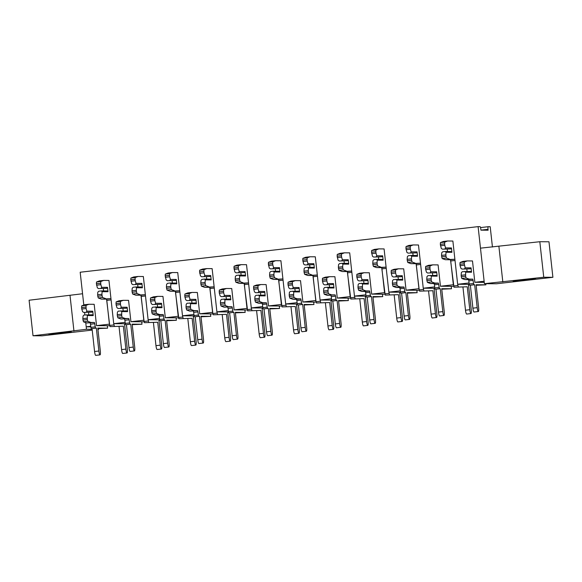 <?xml version="1.0" encoding="UTF-8"?>
<svg xmlns="http://www.w3.org/2000/svg" width="582" height="582" viewBox="0 0 582 582"><rect width="100%" height="100%" fill="white"/><g stroke="black" fill="none" stroke-linecap="round" stroke-linejoin="round"><path stroke-width="0.87" d="M526.484 279.942L513.186 281.164L531.519 278.953L535.593 278.691L526.484 279.942M62.187 333.137L48.895 334.366L67.228 332.147L71.295 331.893L62.187 333.137M492.437 247.023L490.197 226.718L488.24 226.704A2.641 0.487 83.5 0 0 488.036 229.323L488.131 230.203L480.943 230.152L480.841 229.279A2.641 0.487 83.5 0 0 480.063 226.653L478.098 226.638L484.129 281.237L474.847 282.299L472.489 260.947L467.186 260.918L464.349 262.002L464.232 263.748L465.171 267.807L471.056 267.851L471.544 272.223L465.658 272.18L465.615 276.239L466.109 277.985L469.201 279.113L472.766 279.134L473.835 284.743L474.657 284.743L470.358 285.238L472.89 308.162L477.189 307.674A3.878 0.713 83.5 0 0 478.346 311.523A3.878 0.713 83.5 0 0 478.622 307.682L476.098 284.758L485.905 284.824L476.149 285.275M470.962 313.56L466.662 314.054A3.878 0.713 -96.5 0 1 465.498 310.199L469.798 309.704A3.878 0.713 83.5 0 0 470.962 313.56A3.878 0.713 83.5 0 0 471.238 309.719L468.437 284.343L457.648 284.271L452.876 241.043L447.58 241.006L444.735 242.097L444.626 243.843L440.327 244.338L440.436 242.592L443.28 241.501L447.58 241.006M457.648 284.271L469.063 282.961M83.808 305.048L80.185 272.231L478.098 226.638M92.123 329.317L86.485 329.281L85.75 322.646M84.899 314.942L84.623 312.432M90.807 326.858L86.209 326.829L90.748 326.306M107.59 328.168L107.321 325.716L96.532 325.644L94.175 304.299L88.879 304.262L86.034 305.354L86.078 308.525L86.856 311.152L92.742 311.195L93.229 315.568L87.344 315.531L87.3 319.583L87.795 321.329L90.887 322.457L94.451 322.486L95.528 328.088L96.343 328.095L92.043 328.583L94.575 351.513L98.875 351.019A3.878 0.713 83.5 0 0 100.031 354.875A3.878 0.713 83.5 0 0 100.315 351.026L97.783 328.103L107.59 328.168L97.841 328.626M96.532 325.644L109.423 324.167L106.673 299.264M127.036 352.968L122.737 353.456A3.878 0.713 -96.5 0 1 121.58 349.607L125.879 349.113A3.878 0.713 83.5 0 0 127.036 352.968A3.878 0.713 83.5 0 0 127.32 349.12L124.519 323.745L113.723 323.672L108.95 280.451L103.654 280.415L100.817 281.506L100.701 283.252L96.401 283.74L96.517 282.001L99.355 280.91L103.654 280.415M113.723 323.672L125.137 322.37M141.979 324.225L141.71 321.781L130.921 321.708L128.564 300.356L123.268 300.319L120.423 301.411L120.474 304.582L121.252 307.216L127.138 307.252L127.618 311.625L121.733 311.588L121.689 315.64L122.191 317.394L125.275 318.521L128.84 318.543L129.917 324.145L130.732 324.152L126.432 324.647L128.964 347.57L133.263 347.076A3.878 0.713 83.5 0 0 134.427 350.931A3.878 0.713 83.5 0 0 134.704 347.083L132.172 324.159L141.979 324.225L132.23 324.683M130.921 321.708L143.819 320.231L141.07 295.321M161.432 349.025L157.133 349.52A3.878 0.713 -96.5 0 1 155.969 345.664L160.268 345.17A3.878 0.713 83.5 0 0 161.432 349.025A3.878 0.713 83.5 0 0 161.709 345.184L158.908 319.809L148.119 319.736L143.347 276.508L138.05 276.472L135.206 277.563L135.097 279.309L130.797 279.804L130.906 278.058L133.751 276.967L138.05 276.472M148.119 319.736L159.533 318.427M176.375 320.289L176.106 317.837L165.317 317.765L162.96 296.413L157.657 296.376L154.819 297.467L154.863 300.647L155.641 303.273L161.527 303.309L162.014 307.689L156.129 307.645L156.085 311.705L156.58 313.451L159.672 314.578L163.236 314.6L164.306 320.209L165.128 320.209L160.828 320.704L163.36 343.627L167.66 343.14A3.878 0.713 83.5 0 0 168.816 346.988A3.878 0.713 83.5 0 0 169.093 343.147L166.568 320.224L176.375 320.289L166.619 320.74M165.317 317.765L178.208 316.288L175.458 291.378M195.821 345.082L191.522 345.577A3.878 0.713 -96.5 0 1 190.365 341.721L194.664 341.234A3.878 0.713 83.5 0 0 195.821 345.082A3.878 0.713 83.5 0 0 196.098 341.241L193.297 315.866L182.508 315.793L177.736 272.572L172.439 272.536L169.595 273.627L169.486 275.366L165.186 275.861L165.303 274.115L168.14 273.023L172.439 272.536M182.508 315.793L193.922 314.484M210.764 316.346L210.495 313.894L199.706 313.822L197.349 292.477L192.053 292.44L189.208 293.532L189.259 296.704L190.038 299.33L195.923 299.374L196.403 303.746L190.518 303.709L190.474 307.762L190.976 309.508L194.061 310.635L197.625 310.664L198.702 316.266L199.517 316.273L195.217 316.761L197.749 339.692L202.049 339.197A3.878 0.713 83.5 0 0 203.213 343.053A3.878 0.713 83.5 0 0 203.489 339.204L200.957 316.281L210.764 316.346L201.016 316.804M199.706 313.822L212.605 312.345L209.855 287.443M230.217 341.147L225.918 341.634A3.878 0.713 -96.5 0 1 224.754 337.786L229.053 337.291A3.878 0.713 83.5 0 0 230.217 341.147A3.878 0.713 83.5 0 0 230.494 337.298L227.693 311.923L216.904 311.857L212.132 268.629L206.836 268.593L203.991 269.684L203.882 271.43L199.582 271.918L199.691 270.179L202.536 269.088L206.836 268.593M216.904 311.857L228.319 310.548M245.16 312.403L244.891 309.959L234.095 309.886L231.738 288.534L226.442 288.497L223.604 289.589L223.648 292.761L224.426 295.394L230.312 295.43L230.799 299.81L224.914 299.766L224.87 303.819L225.365 305.572L228.457 306.699L232.014 306.721L233.091 312.323L233.913 312.33L229.614 312.825L232.145 335.749L236.445 335.254A3.878 0.713 83.5 0 0 237.602 339.11A3.878 0.713 83.5 0 0 237.878 335.268L235.346 312.338L245.16 312.403L235.404 312.861M234.095 309.886L246.994 308.409L244.244 283.499M264.606 337.204L260.307 337.698A3.878 0.713 -96.5 0 1 259.15 333.842L263.45 333.348A3.878 0.713 83.5 0 0 264.606 337.204A3.878 0.713 83.5 0 0 264.883 333.362L262.082 307.987L251.293 307.914L246.521 264.686L241.224 264.65L238.38 265.741L238.271 267.487L233.971 267.982L234.08 266.236L236.925 265.145L241.224 264.65M251.293 307.914L262.708 306.605M279.549 308.467L279.28 306.016L268.491 305.943L266.134 284.591L260.838 284.554L257.993 285.646L258.037 288.825L258.823 291.451L264.708 291.487L265.188 295.867L259.303 295.823L259.259 299.883L259.761 301.629L262.846 302.756L266.411 302.778L267.487 308.387L268.302 308.387L264.002 308.882L266.534 331.805L270.834 331.318A3.878 0.713 83.5 0 0 271.998 335.167A3.878 0.713 83.5 0 0 272.274 331.325L269.742 308.402L279.549 308.467L269.801 308.918M268.491 305.943L281.39 304.466L278.64 279.556M299.002 333.26L294.703 333.755A3.878 0.713 -96.5 0 1 293.539 329.899L297.839 329.412A3.878 0.713 83.5 0 0 299.002 333.26A3.878 0.713 83.5 0 0 299.279 329.419L296.478 304.044L285.689 303.971L280.917 260.751L275.621 260.714L272.776 261.805L272.66 263.544L268.367 264.039L268.477 262.293L271.321 261.202L275.621 260.714M285.689 303.971L297.096 302.662M313.945 304.524L313.669 302.073L302.88 302L300.523 280.655L295.227 280.619L292.382 281.71L292.433 284.882L293.212 287.508L299.097 287.552L299.577 291.924L293.699 291.888L293.655 295.94L294.15 297.686L297.235 298.821L300.799 298.842L301.876 304.444L302.698 304.451L298.399 304.939L300.93 327.87L305.223 327.375A3.878 0.713 83.5 0 0 306.387 331.231A3.878 0.713 83.5 0 0 306.663 327.382L304.131 304.459L313.945 304.524L304.19 304.983M302.88 302L315.779 300.523L313.029 275.621M333.391 329.325L329.092 329.819A3.878 0.713 -96.5 0 1 327.935 325.964L332.227 325.469A3.878 0.713 83.5 0 0 333.391 329.325A3.878 0.713 83.5 0 0 333.668 325.476L330.867 300.101L320.078 300.036L315.306 256.808L310.01 256.771L307.165 257.862L307.056 259.608L302.756 260.096L302.866 258.357L305.71 257.266L310.01 256.771M320.078 300.036L331.493 298.726M348.334 300.581L348.065 298.137L337.276 298.064L334.919 276.712L329.623 276.676L326.778 277.767L326.822 280.939L327.608 283.572L333.493 283.609L333.973 287.988L328.088 287.945L328.044 291.997L328.539 293.75L331.631 294.878L335.196 294.899L336.272 300.501L337.087 300.508L332.788 301.003L335.319 323.927L339.619 323.432A3.878 0.713 83.5 0 0 340.776 327.288A3.878 0.713 83.5 0 0 341.059 323.447L338.528 300.516L348.334 300.581L338.586 301.04M337.276 298.064L350.175 296.587L347.425 271.678M367.78 325.382L363.481 325.876A3.878 0.713 -96.5 0 1 362.324 322.021L366.624 321.526A3.878 0.713 83.5 0 0 367.78 325.382A3.878 0.713 83.5 0 0 368.064 321.54L365.263 296.165L354.467 296.093L349.702 252.864L344.399 252.828L341.561 253.919L341.445 255.665L337.145 256.16L337.262 254.414L340.106 253.323L344.399 252.828M354.467 296.093L365.882 294.783M382.723 296.645L382.454 294.194L371.665 294.121L369.308 272.769L364.012 272.732L361.167 273.824L361.218 277.003L361.997 279.629L367.882 279.666L368.362 284.045L362.477 284.001L362.44 288.061L362.935 289.807L366.02 290.935L369.585 290.956L370.661 296.565L371.476 296.565L367.184 297.06L369.708 319.984L374.008 319.496A3.878 0.713 83.5 0 0 375.172 323.345A3.878 0.713 83.5 0 0 375.448 319.503L372.917 296.58L382.723 296.645L372.975 297.096M371.665 294.121L384.564 292.644L381.814 267.735M402.177 321.439L397.877 321.933A3.878 0.713 -96.5 0 1 396.713 318.078L401.013 317.59A3.878 0.713 83.5 0 0 402.177 321.439A3.878 0.713 83.5 0 0 402.453 317.597L399.652 292.222L388.863 292.149L384.091 248.929L378.795 248.892L375.95 249.984L375.841 251.722L371.542 252.217L371.651 250.471L374.495 249.387L378.795 248.892M388.863 292.149L400.278 290.84M417.119 292.702L416.85 290.251L406.061 290.178L403.704 268.833L398.408 268.797L395.564 269.888L395.607 273.06L396.386 275.686L402.271 275.73L402.759 280.102L396.873 280.066L396.829 284.118L397.324 285.864L400.416 286.999L403.981 287.021L405.057 292.622L405.872 292.63L401.573 293.117L404.104 316.048L408.404 315.553A3.878 0.713 83.5 0 0 409.561 319.409A3.878 0.713 83.5 0 0 409.844 315.56L407.313 292.637L417.119 292.702L407.371 293.161M406.061 290.178L418.953 288.701L416.203 263.799M436.565 317.503L432.266 317.998A3.878 0.713 -96.5 0 1 431.109 314.142L435.409 313.647A3.878 0.713 83.5 0 0 436.565 317.503A3.878 0.713 83.5 0 0 436.849 313.654L434.041 288.279L423.252 288.214L418.48 244.986L413.184 244.949L410.346 246.041L410.23 247.787L405.93 248.274L406.047 246.535L408.884 245.444L413.184 244.949M423.252 288.214L434.667 286.904M451.508 288.759L451.239 286.315L440.45 286.242L438.093 264.89L432.797 264.854L429.953 265.945L430.003 269.124L430.782 271.75L436.667 271.787L437.147 276.166L431.262 276.123L431.218 280.175L431.72 281.928L434.805 283.056L438.37 283.078L439.446 288.679L440.261 288.687L435.962 289.181L438.493 312.105L442.793 311.61A3.878 0.713 83.5 0 0 443.957 315.466A3.878 0.713 83.5 0 0 444.233 311.625L441.702 288.694L451.508 288.759L441.76 289.218M440.45 286.242L453.349 284.765L450.599 259.856M107.335 325.876L109.722 325.6M124.533 323.905L125.312 323.818M141.732 321.933L144.11 321.664M158.922 319.962L159.701 319.874M176.12 317.99L178.507 317.721M193.319 316.026L194.097 315.931M210.509 314.054L212.896 313.778M227.708 312.083L228.486 311.996M244.906 310.111L247.285 309.842M262.104 308.14L262.882 308.053M279.295 306.168L281.681 305.899M296.493 304.204L297.271 304.11M313.691 302.233L316.07 301.956M330.889 300.261L331.667 300.174M348.08 298.29L350.466 298.02M365.278 296.318L366.056 296.231M382.476 294.347L384.855 294.077M399.667 292.382L400.445 292.288M416.865 290.411L419.251 290.134M434.063 288.439L434.841 288.352M451.261 286.468L453.64 286.199M468.452 284.496L469.23 284.409M484.253 282.365L474.847 282.299M484.399 283.689L496.497 283.769L552.9 277.301L543.748 277.243L484.399 283.689L484.129 281.237M92.211 330.089L42.18 335.821L33.021 335.763L29.1 300.232L82.564 293.75M552.9 277.301L548.979 241.777L539.82 241.719L480.477 248.158M543.748 277.243L539.82 241.719M97.921 329.354L98.584 329.361L98.496 328.626M98.584 329.361L97.929 329.434M86.485 329.281L33.021 335.763M488.24 226.704A2.641 0.487 83.5 0 0 488.225 226.704L480.543 227.584L488.218 226.704M73.95 331.071L70.029 295.547M502.819 281.935L498.898 246.404M125.879 349.113L123.348 326.189L110.056 326.618L109.692 325.396L106.564 299.141L110.864 298.653L101.37 299.104L98.278 297.977L97.783 296.231L102.083 295.736L101.923 294.303L97.623 294.798L97.827 292.179L98.751 291.204L101.333 290.905L107.052 290.949L108.012 291.72L107.525 287.348L106.761 288.323L98.46 288.577L97.34 287.799L96.401 283.74M96.561 285.173L100.861 284.678L100.701 283.252M98.46 288.577L106.761 288.323M103.567 290.927L103.312 288.614M97.783 296.231L97.623 294.798M106.564 299.141L101.37 299.104M109.692 325.396L113.992 324.902L113.854 323.679M123.348 326.189L110.056 326.618M121.58 349.607L119.048 326.684M100.861 284.678L101.639 287.312L107.525 287.348M108.012 291.72L102.126 291.684L101.923 294.303M102.083 295.736L102.578 297.482L105.669 298.617M113.992 324.902L114.356 326.131M101.639 287.312L101.042 288.286M101.333 290.905L102.126 291.684M100.031 354.875L95.732 355.362A3.878 0.713 -96.5 0 1 94.575 351.513M85.925 307.092L81.626 307.587L81.735 305.841L84.579 304.75L88.879 304.262M81.626 307.587L81.778 309.02L86.078 308.525M91.985 312.17L83.677 312.425L91.985 312.17L92.742 311.195M88.529 312.454L88.784 314.767M87.14 318.15L82.84 318.645L83.044 316.019L83.968 315.051L92.269 314.789L93.229 315.568M82.84 318.645L83 320.078L87.3 319.583M90.887 322.457L86.587 322.952L94.451 322.486M94.815 323.708L90.516 324.203L90.865 327.353L95.164 326.858M95.528 328.088L92.043 328.583M96.343 328.095L98.875 351.019M83.677 312.425L82.564 311.646L81.778 309.02M91.229 328.583L90.865 327.353M90.516 324.203L90.152 322.974M86.587 322.952L83.495 321.824L83 320.078M86.856 311.152L86.26 312.127M86.551 314.753L87.344 315.531M134.427 350.931L130.128 351.426A3.878 0.713 -96.5 0 1 128.964 347.57M120.314 303.157L116.014 303.644L116.124 301.905L118.968 300.814L123.268 300.319M116.014 303.644L116.174 305.077L120.474 304.582M126.374 308.227L118.073 308.482L126.374 308.227L127.138 307.252M122.926 308.518L123.18 310.832M121.536 314.207L117.237 314.702L117.433 312.083L118.364 311.108L126.665 310.853L127.618 311.625M117.237 314.702L117.397 316.135L121.689 315.64M125.275 318.521L120.976 319.016L128.84 318.543M129.204 319.773L124.904 320.26L125.254 323.41L129.553 322.923M129.917 324.145L126.432 324.647M130.732 324.152L133.263 347.076M118.073 308.482L116.953 307.703L116.174 305.077M125.617 324.64L125.254 323.41M124.904 320.26L124.541 319.038M120.976 319.016L117.891 317.881L117.397 316.135M121.252 307.216L120.649 308.191M120.94 310.817L121.733 311.588M168.816 346.988L164.517 347.483A3.878 0.713 -96.5 0 1 163.36 343.627M154.703 299.213L150.403 299.708L150.52 297.962L153.364 296.871L157.657 296.376M150.403 299.708L150.563 301.134L154.863 300.647M160.763 304.284L152.462 304.546L160.763 304.284L161.527 303.309M157.315 304.575L157.569 306.889M155.925 310.271L151.626 310.766L151.829 308.14L152.753 307.165L161.054 306.91L162.014 307.689M151.626 310.766L151.786 312.192L156.085 311.705M159.672 314.578L155.372 315.073L158.937 315.095L163.236 314.6M163.6 315.83L159.301 316.324L159.643 319.474L163.942 318.98M164.306 320.209L160.828 320.704M165.128 320.209L167.66 343.14M152.462 304.546L151.342 303.768L150.563 301.134M160.014 320.697L159.643 319.474M159.301 316.324L158.937 315.095M155.372 315.073L152.28 313.945L151.786 312.192M155.641 303.273L155.045 304.248M155.336 306.874L156.129 307.645M203.213 343.053L198.913 343.54A3.878 0.713 -96.5 0 1 197.749 339.692M189.099 295.27L184.8 295.765L184.909 294.019L187.753 292.928L192.053 292.44M184.8 295.765L184.96 297.198L189.259 296.704M195.159 300.348L186.858 300.603L195.159 300.348L195.923 299.374M191.711 300.632L191.965 302.946M190.321 306.328L186.022 306.823L186.218 304.197L187.149 303.229L195.45 302.967L196.403 303.746M186.022 306.823L186.175 308.256L190.474 307.762M194.061 310.635L189.761 311.13L197.625 310.664M197.989 311.887L193.69 312.381L194.039 315.531L198.338 315.037M198.702 316.266L195.217 316.761M199.517 316.273L202.049 339.197M186.858 300.603L185.738 299.825L184.96 297.198M194.403 316.761L194.039 315.531M193.69 312.381L193.326 311.152M189.761 311.13L186.677 310.002L186.175 308.256M190.038 299.33L189.434 300.305M189.725 302.931L190.518 303.709M237.602 339.11L233.302 339.604A3.878 0.713 -96.5 0 1 232.145 335.749M223.488 291.335L219.188 291.822L219.305 290.083L222.142 288.992L226.442 288.497M219.188 291.822L219.349 293.255L223.648 292.761M229.548 296.405L221.247 296.66L229.548 296.405L230.312 295.43M226.1 296.696L226.354 299.01M224.71 302.385L220.411 302.88L220.614 300.261L221.538 299.286L229.839 299.032L230.799 299.81M220.411 302.88L220.571 304.313L224.87 303.819M228.457 306.699L224.157 307.194L232.014 306.721M232.378 307.951L228.086 308.438L228.428 311.588L232.727 311.101M233.091 312.323L229.614 312.825M233.913 312.33L236.445 335.254M221.247 296.66L220.127 295.882L219.349 293.255M228.791 312.818L228.428 311.588M228.086 308.438L227.722 307.216M224.157 307.194L221.065 306.059L220.571 304.313M224.426 295.394L223.83 296.369M224.121 298.995L224.914 299.766M271.998 335.167L267.698 335.661A3.878 0.713 -96.5 0 1 266.534 331.805M257.884 287.392L253.585 287.886L253.694 286.14L256.538 285.049L260.838 284.554M253.585 287.886L253.745 289.319L258.037 288.825M263.944 292.462L255.643 292.724L263.944 292.462L264.708 291.487M260.489 292.753L260.751 295.067M259.106 298.45L254.807 298.944L255.003 296.318L255.935 295.343L264.235 295.089L265.188 295.867M254.807 298.944L254.96 300.37L259.259 299.883M262.846 302.756L258.546 303.251L262.111 303.273L266.411 302.778M266.774 304.008L262.475 304.502L262.824 307.652L267.123 307.158M267.487 308.387L264.002 308.882M268.302 308.387L270.834 331.318M255.643 292.724L254.523 291.946L253.745 289.319M263.188 308.875L262.824 307.652M262.475 304.502L262.111 303.273M258.546 303.251L255.462 302.123L254.96 300.37M258.823 291.451L258.219 292.426M258.51 295.052L259.303 295.823M306.387 331.231L302.087 331.718A3.878 0.713 -96.5 0 1 300.93 327.87M292.273 283.449L287.974 283.943L288.09 282.197L290.927 281.113L295.227 280.619M287.974 283.943L288.134 285.376L292.433 284.882M298.333 288.527L290.032 288.781L298.333 288.527L299.097 287.552M294.885 288.81L295.139 291.124M293.495 294.507L289.196 295.001L289.4 292.375L290.323 291.407L298.624 291.146L299.577 291.924M289.196 295.001L289.356 296.434L293.655 295.94M297.235 298.821L292.942 299.308L296.5 299.33L300.799 298.842M301.163 300.065L296.864 300.559L297.213 303.709L301.512 303.215M301.876 304.444L298.399 304.939M302.698 304.451L305.223 327.375M290.032 288.781L288.912 288.003L288.134 285.376M297.577 304.939L297.213 303.709M296.864 300.559L296.5 299.33M292.942 299.308L289.851 298.18L289.356 296.434M293.212 287.508L292.615 288.483M292.906 291.109L293.699 291.888M340.776 327.288L336.476 327.782A3.878 0.713 -96.5 0 1 335.319 323.927M326.669 279.513L322.37 280L322.479 278.261L325.323 277.17L329.623 276.676M322.37 280L322.523 281.433L326.822 280.939M332.729 284.583L324.429 284.838L332.729 284.583L333.493 283.609M329.274 284.874L329.528 287.188M327.884 290.563L323.585 291.058L323.788 288.439L324.712 287.464L333.013 287.21L333.973 287.988M323.585 291.058L323.745 292.491L328.044 291.997M331.631 294.878L327.331 295.372L335.196 294.899M335.559 296.129L331.26 296.616L331.609 299.766L335.909 299.279M336.272 300.501L332.788 301.003M337.087 300.508L339.619 323.432M324.429 284.838L323.308 284.06L322.523 281.433M331.973 300.996L331.609 299.766M331.26 296.616L330.896 295.394M327.331 295.372L324.239 294.237L323.745 292.491M327.608 283.572L327.004 284.547M327.295 287.173L328.088 287.945M375.172 323.345L370.872 323.839A3.878 0.713 -96.5 0 1 369.708 319.984M361.058 275.57L356.759 276.064L356.868 274.318L359.712 273.227L364.012 272.732M356.759 276.064L356.919 277.498L361.218 277.003M367.118 280.64L358.818 280.902L367.118 280.64L367.882 279.666M363.67 280.931L363.925 283.245M362.28 286.628L357.981 287.122L358.177 284.496L359.109 283.529L367.409 283.267L368.362 284.045M357.981 287.122L358.141 288.548L362.44 288.061M366.02 290.935L361.72 291.429L365.285 291.451L369.585 290.956M369.948 292.186L365.649 292.681L365.998 295.831L370.298 295.336M370.661 296.565L367.184 297.06M371.476 296.565L374.008 319.496M358.818 280.902L357.697 280.124L356.919 277.498M366.362 297.053L365.998 295.831M365.649 292.681L365.285 291.451M361.72 291.429L358.636 290.302L358.141 288.548M361.997 279.629L361.4 280.604M361.684 283.23L362.477 284.001M160.268 345.17L157.737 322.246L144.452 322.683L144.081 321.453L140.96 295.205L145.26 294.71L135.759 295.169L132.674 294.041L132.172 292.288L136.472 291.8L136.319 290.367L132.019 290.855L132.216 288.236L133.147 287.261L135.722 286.97L141.448 287.006L142.401 287.784L141.921 283.405L141.157 284.38L132.856 284.642L131.736 283.863L130.797 279.804M130.957 281.23L135.25 280.742L135.097 279.309M132.856 284.642L141.157 284.38M137.963 286.984L137.701 284.671M132.172 292.288L132.019 290.855M140.96 295.205L135.759 295.169M144.081 321.453L148.381 320.958L148.25 319.736M157.737 322.246L144.452 322.683M155.969 345.664L153.437 322.741M135.25 280.742L136.035 283.369L141.921 283.405M142.401 287.784L136.515 287.741L136.319 290.367M136.472 291.8L136.974 293.546L140.058 294.674M148.381 320.958L148.745 322.188M136.035 283.369L135.431 284.343M135.722 286.97L136.515 287.741M194.664 341.234L192.133 318.31L178.841 318.74L175.349 291.262L179.649 290.767L170.155 291.226L167.063 290.098L166.568 288.352L170.868 287.857L170.708 286.424L166.408 286.919L166.612 284.292L167.536 283.325L170.119 283.027L175.837 283.063L176.79 283.841L176.31 279.469L175.546 280.444L167.245 280.699L166.125 279.92L165.186 275.861M165.346 277.294L169.646 276.799L169.486 275.366M167.245 280.699L175.546 280.444M172.352 283.041L172.097 280.728M166.568 288.352L166.408 286.919M175.349 291.262L170.155 291.226M178.478 317.51L182.777 317.023L182.639 315.793M192.133 318.31L178.841 318.74M190.365 341.721L187.833 318.798M169.646 276.799L170.424 279.425L176.31 279.469M176.79 283.841L170.912 283.805L170.708 286.424M170.868 287.857L171.363 289.603L174.447 290.731M182.777 317.023L183.141 318.245M170.424 279.425L169.828 280.4M170.119 283.027L170.912 283.805M229.053 337.291L226.522 314.367L213.23 314.797L212.867 313.574L209.746 287.319L214.038 286.831L204.544 287.29L201.452 286.155L200.957 284.409L205.257 283.914L205.097 282.481L200.797 282.976L201.001 280.357L201.925 279.382L204.508 279.091L210.226 279.127L211.186 279.898L210.706 275.526L209.942 276.501L201.641 276.756L200.521 275.977L199.582 271.918M199.735 273.351L204.035 272.856L203.882 271.43M201.641 276.756L209.942 276.501M206.741 279.105L206.486 276.792M200.957 284.409L200.797 282.976M209.746 287.319L204.544 287.29M212.867 313.574L217.166 313.08L217.035 311.857M226.522 314.367L213.23 314.797M224.754 337.786L222.222 314.862M204.035 272.856L204.82 275.49L210.706 275.526M211.186 279.898L205.3 279.862L205.097 282.481M205.257 283.914L205.752 285.667L208.843 286.795M217.166 313.08L217.53 314.309M204.82 275.49L204.217 276.465M204.508 279.091L205.3 279.862M263.45 333.348L260.918 310.424L247.626 310.861L244.134 283.383L248.434 282.888L238.933 283.347L235.848 282.219L235.354 280.466L239.653 279.978L239.493 278.545L235.193 279.04L235.39 276.414L236.321 275.439L238.896 275.148L244.622 275.184L245.575 275.963L245.095 271.583L244.331 272.558L236.03 272.82L234.91 272.041L233.971 267.982M234.131 269.408L238.431 268.92L238.271 267.487M236.03 272.82L244.331 272.558M241.137 275.162L240.883 272.849M235.354 280.466L235.193 279.04M244.134 283.383L238.933 283.347M247.263 309.631L251.562 309.137L251.424 307.914M260.918 310.424L247.626 310.861M259.15 333.842L256.618 310.919M238.431 268.92L239.209 271.547L245.095 271.583M245.575 275.963L239.689 275.919L239.493 278.545M239.653 279.978L240.148 281.724L243.232 282.852M251.562 309.137L251.926 310.366M239.209 271.547L238.613 272.522M238.896 275.148L239.689 275.919M297.839 329.412L295.307 306.488L282.015 306.918L278.523 279.44L282.823 278.945L273.329 279.404L270.237 278.276L269.742 276.53L274.042 276.035L273.882 274.602L269.582 275.097L269.786 272.471L270.71 271.503L273.293 271.205L279.011 271.241L279.971 272.02L279.484 267.647L278.727 268.622L270.419 268.877L269.306 268.098L268.367 264.039M268.52 265.472L272.82 264.977L272.66 263.544M270.419 268.877L278.727 268.622M275.526 271.219L275.271 268.906M269.742 276.53L269.582 275.097M278.523 279.44L273.329 279.404M281.652 305.688L285.951 305.201L285.82 303.971M295.307 306.488L282.015 306.918M293.539 329.899L291.007 306.976M272.82 264.977L273.598 267.604L279.484 267.647M279.971 272.02L274.086 271.983L273.882 274.602M274.042 276.035L274.537 277.781L277.629 278.909M285.951 305.201L286.315 306.423M273.598 267.604L273.002 268.578M273.293 271.205L274.086 271.983M332.227 325.469L329.703 302.545L316.412 302.975L316.048 301.752L312.92 275.497L317.219 275.01L307.718 275.468L304.633 274.333L304.139 272.587L308.431 272.092L308.278 270.659L303.979 271.154L304.175 268.535L305.106 267.56L307.682 267.269L313.407 267.305L314.36 268.084L313.88 263.704L313.116 264.679L304.815 264.934L303.695 264.155L302.756 260.096M302.916 261.529L307.216 261.034L307.056 259.608M304.815 264.934L313.116 264.679M309.922 267.284L309.668 264.97M304.139 272.587L303.979 271.154M312.92 275.497L307.718 275.468M316.048 301.752L320.347 301.258L320.209 300.036M329.703 302.545L316.412 302.975M327.935 325.964L325.403 303.04M307.216 261.034L307.994 263.668L313.88 263.704M314.36 268.084L308.475 268.04L308.278 270.659M308.431 272.092L308.933 273.846L312.017 274.973M320.347 301.258L320.711 302.487M307.994 263.668L307.391 264.643M307.682 267.269L308.475 268.04M366.624 321.526L364.092 298.602L350.8 299.039L347.308 271.561L351.608 271.067L342.114 271.525L339.022 270.397L338.528 268.644L342.827 268.157L342.667 266.723L338.368 267.218L338.571 264.592L339.495 263.617L342.078 263.326L347.796 263.362L348.756 264.141L348.269 259.761L347.505 260.736L339.204 260.998L338.084 260.219L337.145 256.16M337.305 257.593L341.605 257.099L341.445 255.665M339.204 260.998L347.505 260.736M344.311 263.34L344.057 261.027M338.528 268.644L338.368 267.218M347.308 271.561L342.114 271.525M350.437 297.809L354.736 297.315L354.598 296.093M364.092 298.602L350.8 299.039M362.324 322.021L359.792 299.097M341.605 257.099L342.383 259.725L348.269 259.761M348.756 264.141L342.871 264.097L342.667 266.723M342.827 268.157L343.322 269.903L346.414 271.03M354.736 297.315L355.1 298.544M342.383 259.725L341.787 260.7M342.078 263.326L342.871 264.097M409.561 319.409L405.261 319.896A3.878 0.713 -96.5 0 1 404.104 316.048M395.447 271.627L391.155 272.121L391.264 270.375L394.109 269.291L398.408 268.797M391.155 272.121L391.308 273.555L395.607 273.06M401.515 276.705L393.206 276.959L401.515 276.705L402.271 275.73M398.059 276.988L398.314 279.302M396.669 282.685L392.37 283.179L392.574 280.56L393.497 279.586L401.798 279.324L402.759 280.102M392.37 283.179L392.53 284.613L396.829 284.118M400.416 286.999L396.116 287.486L399.681 287.515L403.981 287.021M404.344 288.243L400.045 288.737L400.394 291.888L404.686 291.393M405.057 292.622L401.573 293.117M405.872 292.63L408.404 315.553M393.206 276.959L392.093 276.181L391.308 273.555M400.758 293.117L400.394 291.888M400.045 288.737L399.681 287.515M396.116 287.486L393.025 286.359L392.53 284.613M396.386 275.686L395.789 276.661M396.08 279.287L396.873 280.066M443.957 315.466L439.657 315.961A3.878 0.713 -96.5 0 1 438.493 312.105M429.843 267.691L425.544 268.178L425.653 266.44L428.498 265.348L432.797 264.854M425.544 268.178L425.704 269.612L430.003 269.124M435.903 272.762L427.603 273.016L435.903 272.762L436.667 271.787M432.455 273.053L432.71 275.366M431.066 278.749L426.766 279.236L426.962 276.617L427.894 275.642L436.194 275.388L437.147 276.166M426.766 279.236L426.926 280.67L431.218 280.175M434.805 283.056L430.505 283.55L434.07 283.572L438.37 283.078M438.733 284.307L434.434 284.794L434.783 287.945L439.083 287.457M439.446 288.679L435.962 289.181M440.261 288.687L442.793 311.61M427.603 273.016L426.482 272.238L425.704 269.612M435.147 289.174L434.783 287.945M434.434 284.794L434.07 283.572M430.505 283.55L427.421 282.416L426.926 280.67M430.782 271.75L430.178 272.725M430.469 275.351L431.262 276.123M478.346 311.523L474.046 312.017A3.878 0.713 -96.5 0 1 472.89 308.162M485.905 284.824L485.781 283.696M464.232 263.748L459.933 264.243L460.049 262.497L462.894 261.405L467.186 260.918M459.933 264.243L460.093 265.676L464.392 265.181M470.292 268.819L461.992 269.08L470.292 268.819L471.056 267.851M466.844 269.11L467.099 271.423M465.454 274.806L461.155 275.301L461.359 272.674L462.283 271.707L470.583 271.445L471.544 272.223M461.155 275.301L461.315 276.726L465.615 276.239M469.201 279.113L464.902 279.607L468.466 279.629L472.766 279.134M473.13 280.364L468.83 280.859L469.172 284.009L473.472 283.514M473.835 284.743L470.358 285.238M474.657 284.743L477.189 307.674M461.992 269.08L460.871 268.302L460.093 265.676M469.536 285.231L469.172 284.009M468.83 280.859L468.466 279.629M464.902 279.607L461.81 278.48L461.315 276.726M465.171 267.807L464.574 268.782M464.865 271.408L465.658 272.18M401.013 317.59L398.481 294.667L385.197 295.096L381.705 267.618L386.004 267.123L376.503 267.582L373.418 266.454L372.917 264.708L377.216 264.213L377.063 262.78L372.764 263.275L372.96 260.649L373.891 259.681L376.467 259.383L382.192 259.419L383.145 260.198L382.665 255.825L381.901 256.8L373.6 257.055L372.48 256.276L371.542 252.217M371.702 253.65L376.001 253.155L375.841 251.722M373.6 257.055L381.901 256.8M378.707 259.397L378.453 257.084M372.917 264.708L372.764 263.275M381.705 267.618L376.503 267.582M384.833 293.866L389.125 293.379L388.994 292.149M398.481 294.667L385.197 295.096M396.713 318.078L394.189 295.154M376.001 253.155L376.78 255.782L382.665 255.825M383.145 260.198L377.26 260.161L377.063 262.78M377.216 264.213L377.718 265.959L380.803 267.094M389.125 293.379L389.496 294.601M376.78 255.782L376.176 256.757M376.467 259.383L377.26 260.161M435.409 313.647L432.877 290.724L419.586 291.153L419.222 289.931L416.094 263.675L420.393 263.188L410.899 263.646L407.807 262.511L407.313 260.765L411.612 260.27L411.452 258.837L407.153 259.332L407.356 256.713L408.28 255.738L410.863 255.447L416.581 255.483L417.541 256.262L417.054 251.882L416.29 252.857L407.989 253.112L406.869 252.333L405.93 248.274M406.091 249.707L410.39 249.212L410.23 247.787M407.989 253.112L416.29 252.857M413.096 255.462L412.842 253.148M407.313 260.765L407.153 259.332M416.094 263.675L410.899 263.646M419.222 289.931L423.521 289.436L423.383 288.214M432.877 290.724L419.586 291.153M431.109 314.142L428.578 291.218M410.39 249.212L411.168 251.846L417.054 251.882M417.541 256.262L411.656 256.218L411.452 258.837M411.612 260.27L412.107 262.024L415.199 263.151M423.521 289.436L423.885 290.665M411.168 251.846L410.572 252.821M410.863 255.447L411.656 256.218M469.798 309.704L467.266 286.781L453.975 287.217L450.49 259.739L454.789 259.245L445.288 259.703L442.204 258.575L441.702 256.822L446.001 256.335L445.841 254.901L441.549 255.396L441.745 252.77L442.669 251.802L445.252 251.504L450.977 251.54L451.93 252.319L451.45 247.947L450.686 248.914L442.385 249.176L441.265 248.398L440.327 244.338M440.479 245.771L444.779 245.277L444.626 243.843M442.385 249.176L450.686 248.914M447.485 251.519L447.231 249.205M441.702 256.822L441.549 255.396M450.49 259.739L445.288 259.703M453.611 285.988L457.91 285.493L457.779 284.271M467.266 286.781L453.975 287.217M465.498 310.199L462.966 287.275M444.779 245.277L445.565 247.903L451.45 247.947M451.93 252.319L446.045 252.275L445.841 254.901M446.001 256.335L446.496 258.081L449.588 259.208M457.91 285.493L458.274 286.722M445.565 247.903L444.961 248.878M445.252 251.504L446.045 252.275M488.036 229.323L480.936 230.137M111.097 299.89L106.928 300.37M102.578 297.482L98.278 297.977M96.517 282.001L100.817 281.506M87.795 321.329L83.495 321.824M81.735 305.841L86.034 305.354M122.191 317.394L117.891 317.881M116.124 301.905L120.423 301.411M156.58 313.451L152.28 313.945M150.52 297.962L154.819 297.467M190.976 309.508L186.677 310.002M184.909 294.019L189.208 293.532M225.365 305.572L221.065 306.059M219.305 290.083L223.604 289.589M259.761 301.629L255.462 302.123M253.694 286.14L257.993 285.646M294.15 297.686L289.851 298.18M288.09 282.197L292.382 281.71M328.539 293.75L324.239 294.237M322.479 278.261L326.778 277.767M362.935 289.807L358.636 290.302M356.868 274.318L361.167 273.824M145.493 295.954L141.324 296.427M136.974 293.546L132.674 294.041M130.906 278.058L135.206 277.563M179.882 292.011L175.713 292.491M171.363 289.603L167.063 290.098M165.303 274.115L169.595 273.627M214.278 288.068L210.109 288.548M205.752 285.667L201.452 286.155M199.691 270.179L203.991 269.684M248.667 284.132L244.498 284.605M240.148 281.724L235.848 282.219M234.08 266.236L238.38 265.741M283.063 280.189L278.887 280.67M274.537 277.781L270.237 278.276M268.477 262.293L272.776 261.805M317.452 276.246L313.283 276.726M308.933 273.846L304.633 274.333M302.866 258.357L307.165 257.862M351.848 272.311L347.672 272.783M343.322 269.903L339.022 270.397M337.262 254.414L341.561 253.919M397.324 285.864L393.025 286.359M391.264 270.375L395.564 269.888M431.72 281.928L427.421 282.416M425.653 266.44L429.953 265.945M466.109 277.985L461.81 278.48M460.049 262.497L464.349 262.002M386.237 268.367L382.068 268.848M377.718 265.959L373.418 266.454M371.651 250.471L375.95 249.984M420.626 264.424L416.457 264.905M412.107 262.024L407.807 262.511M406.047 246.535L410.346 246.041M455.022 260.489L450.854 260.962M446.496 258.081L442.204 258.575M440.436 242.592L444.735 242.097"/></g></svg>
